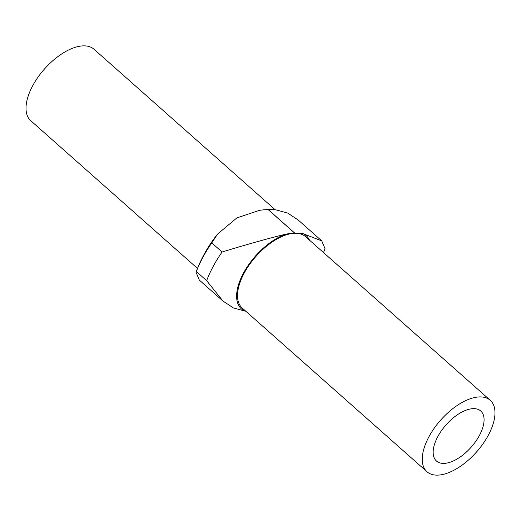 <?xml version="1.0" encoding="UTF-8"?>
<svg xmlns="http://www.w3.org/2000/svg" width="521" height="521" viewBox="0 0 521 521"><rect width="100%" height="100%" fill="white"/><g stroke="black" fill="none" stroke-linecap="round" stroke-linejoin="round"><path stroke-width="0.78" d="M197.479 268.413L30.739 120.69A47.717 23.986 -48.5 0 1 32.712 85.711A47.717 23.986 -48.5 0 1 94.027 49.261L275.244 209.813M294.847 233.265L268.094 209.559A127.814 64.246 131.5 0 0 259.451 210.36L236.866 217.902L217.544 234.092L211.786 242.89L222.076 252.008C247.514 244.245 268.888 238.266 286.211 234.066A127.814 64.246 -48.5 0 1 294.847 233.265A47.717 23.986 131.5 0 0 244.206 273.089A47.717 23.986 131.5 0 0 242.239 308.067L426.973 471.739A47.717 23.986 131.5 0 0 488.288 435.289A47.717 23.986 131.5 0 0 490.261 400.31A47.717 23.986 131.5 0 0 428.939 436.761A47.717 23.986 131.5 0 0 426.973 471.739M490.261 400.31L305.521 236.638A47.717 23.986 131.5 0 0 294.945 233.265A127.814 64.246 -48.5 0 1 302.962 233.629L321.763 240.891L325.006 248.641L323.521 252.587M211.786 242.89A84.298 42.37 131.5 0 0 202.93 257.244A84.298 42.37 131.5 0 0 196.358 271.539L196.039 272.236L199.309 280.083L222.929 301.014L206.648 280.656L196.358 271.539M222.076 252.008A84.298 42.37 131.5 0 0 213.219 266.361A84.298 42.37 131.5 0 0 206.648 280.656M479.385 435.51A33.403 16.789 -48.5 0 1 436.468 461.026A33.403 16.789 -48.5 0 1 437.842 436.539A33.403 16.789 -48.5 0 1 480.766 411.023A33.403 16.789 -48.5 0 1 479.385 435.51M245.743 311.174A127.814 64.246 -48.5 0 1 244.753 311.057L233.291 307.872L222.936 301.014M286.211 234.066A48.896 24.578 131.5 0 0 243.47 273.108A48.896 24.578 131.5 0 0 244.753 311.057M321.763 240.891L298.194 220.005L287.781 213.115L276.202 209.924A127.814 64.246 131.5 0 0 268.185 209.559L294.945 233.265M309.533 240.194A48.896 24.578 131.5 0 0 302.962 233.629M196.039 272.236C200.976 258.676 208.14 245.964 217.544 234.092"/></g></svg>
